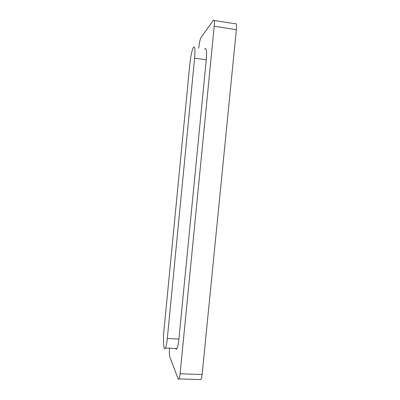 <?xml version="1.0" encoding="UTF-8"?>
<svg xmlns="http://www.w3.org/2000/svg" width="400" height="400" viewBox="0 0 400 400"><rect width="100%" height="100%" fill="white"/><g stroke="black" fill="none" stroke-linecap="round" stroke-linejoin="round"><path stroke-width="0.6" d="M175.56 348.45C175.975 349.395 176.44 349.415 176.955 348.505C177.775 346.895 178.425 343.73 178.915 339.02L206.26 59.8C206.94 50.84 206.415 47.285 204.68 49.13M194.6 58.135C195.305 49.14 194.885 45.585 193.34 47.47C191.85 50.68 190.675 56.28 189.805 64.275L163.96 330.325C162.9 340.495 163.78 351.805 165.475 348.03C166.215 346.41 166.825 343.23 167.305 338.5L194.6 58.135L206.26 59.8M180.09 373.78C179.83 376.31 179.475 378.025 179.03 378.92L200.93 379.595C201.46 378.71 201.855 377.01 202.12 374.5L180.09 373.78L214.205 26.25C214.595 21.32 214.285 19.35 213.275 20.34L200.94 37.665C200.085 39.33 199.415 42.355 198.925 46.735L198.775 48.265M179.03 378.92C178.695 379.51 178.39 379.46 178.115 378.76L169.815 356.99C169.33 355.275 169.235 352.345 169.53 348.2M200.93 379.595L199.885 379.56M214.14 20.475L235.095 23.765C236.295 22.82 236.715 24.79 236.35 29.68L214.205 26.25M202.12 374.5L236.35 29.68M178.915 339.02L167.305 338.5M176.955 348.505L165.475 348.03"/></g></svg>
